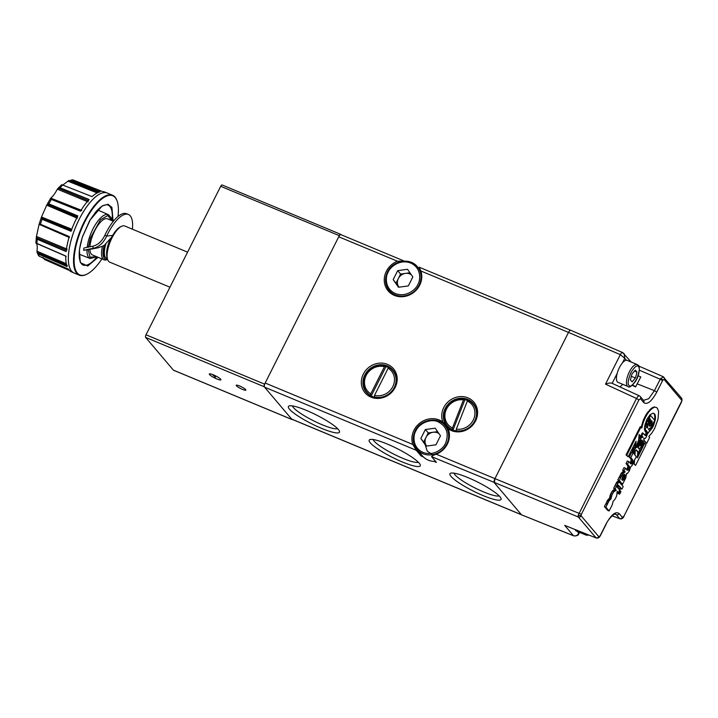 <?xml version="1.0" encoding="UTF-8"?>
<svg xmlns="http://www.w3.org/2000/svg" width="718" height="718" viewBox="0 0 718 718"><rect width="100%" height="100%" fill="white"/><g stroke="black" fill="none" stroke-linecap="round" stroke-linejoin="round"><path stroke-width="1.08" d="M467.355 401.03L456.334 429.122A15.581 14.189 139.7 0 0 473.862 418.693A15.581 14.189 139.7 0 0 467.355 401.03L468.172 400.249A16.882 15.374 139.7 0 1 473.135 403.992L473.943 404.943A16.882 15.374 139.7 0 1 475.639 407.447M452.717 430.01L452.34 429.561A16.882 15.374 139.7 0 1 447.377 425.828A16.882 15.374 139.7 0 1 445.806 408.892A16.882 15.374 139.7 0 1 464.295 399.082L464.878 399.764A16.882 15.374 139.7 0 1 467.849 400.554M473.135 403.992A16.882 15.374 139.7 0 1 474.715 420.919A16.882 15.374 139.7 0 1 456.217 430.728L456.397 430.935M452.34 429.561L452.466 427.964A15.581 14.189 139.7 0 1 446.569 408.946A15.581 14.189 139.7 0 1 463.478 399.872L464.295 399.082M450.383 428.861A16.882 15.374 139.7 0 1 448.185 426.779L447.377 425.828M456.334 429.122L456.217 430.728M452.466 427.964L463.478 399.872M464.878 399.764L452.977 430.1M575.19 529.633A11.901 4.461 112.6 0 0 576.392 531.051L586.4 535.215A11.901 4.461 -67.4 0 1 585.708 534.695A11.901 4.461 -67.4 0 1 585.125 533.573M420.847 438.492L426.627 446.066A8.84 8.051 139.7 0 1 426.393 445.716A8.84 8.051 139.7 0 1 425.989 437.415L428.251 432.918L425.361 429.508L435.189 428.17L440.493 435.808L435.979 444.792L426.151 446.129L420.847 438.492L425.361 429.508M448.472 429.696L444.989 425.594A18.399 16.756 139.7 0 1 446.713 444.047A18.399 16.756 139.7 0 1 416.925 449.387L422.417 455.867A18.399 16.756 -40.3 0 0 435.611 461.414M445.492 443.32C449.19 433.735 446.802 426.6 438.33 421.915C431.195 418.226 419.106 423.099 415.848 430.979C413.012 435.189 412.141 447.61 423.01 452.385C434.085 456.738 443.85 448.023 445.492 443.32M425.191 444.747L427.246 451.173L432.496 454.673M428.251 432.918L437.603 431.644M423.737 441.902L425.989 437.415A8.84 8.051 139.7 0 1 433.16 432.254A8.84 8.051 139.7 0 1 438.967 433.618M388.169 368.226L374.509 395.376A15.581 14.189 139.7 0 0 392.827 386.58A15.581 14.189 139.7 0 0 388.169 368.226L389.093 367.481A16.882 15.374 139.7 0 1 392.71 370.524L393.527 371.475A16.882 15.374 139.7 0 1 395.223 373.979M371.098 396.013L370.578 395.394A16.882 15.374 139.7 0 1 366.961 392.36A16.882 15.374 139.7 0 1 365.381 375.424A16.882 15.374 139.7 0 1 385.386 365.938L385.97 366.62A16.882 15.374 139.7 0 1 388.824 367.697M392.71 370.524A16.882 15.374 139.7 0 1 394.29 387.451A16.882 15.374 139.7 0 1 374.284 396.937L374.509 397.207M370.578 395.394L370.811 393.832A15.581 14.189 139.7 0 1 366.144 375.478A15.581 14.189 139.7 0 1 384.462 366.683L385.386 365.938M369.958 395.394A16.882 15.374 139.7 0 1 367.769 393.311L366.961 392.36M374.509 395.376L374.284 396.937M370.811 393.832L384.462 366.683M385.97 366.62L371.17 396.049M393.186 279.616L398.975 287.191A8.84 8.051 139.7 0 1 398.732 286.85A8.84 8.051 139.7 0 1 398.337 278.539L400.59 274.052L397.7 270.641L407.528 269.295L412.841 276.942L408.318 285.917L398.499 287.254L393.186 279.616L397.7 270.641M400.59 274.052L409.942 272.777M396.076 283.027L398.337 278.539A8.84 8.051 139.7 0 1 405.508 273.379A8.84 8.051 139.7 0 1 411.315 274.743M77.768 216.082L48.725 203.786L77.822 215.894A43.242 16.191 112.6 0 0 71.028 231.277L41.877 219.214L41.5 216.998L46.715 205.177L77.329 218.218M71.755 230.245L41.249 217.967L41.5 216.998L71.782 229.23M239.597 385.988A5.412 0.942 -153.3 0 0 236.204 385.261A5.412 0.942 -153.3 0 0 242.487 389.398A5.412 0.942 -153.3 0 0 245.879 390.125A5.412 0.942 -153.3 0 0 239.597 385.988M213.363 374.85A6.498 1.131 -153.3 0 0 209.297 373.979A6.498 1.131 -153.3 0 0 216.836 378.942A6.498 1.131 -153.3 0 0 220.902 379.813A6.498 1.131 -153.3 0 0 213.363 374.85M187.577 252.153L124.726 225.99A19.566 7.324 112.6 0 0 121.351 226.394A19.566 7.324 112.6 0 0 111.981 237.891A19.566 7.324 112.6 0 0 107.592 259.449A19.566 7.324 112.6 0 0 108.553 261.271A19.566 7.324 112.6 0 0 109.683 262.124L169.951 287.2M121.351 226.394L120.193 226.987A18.489 6.92 112.6 0 0 112.663 235.405A18.489 6.92 112.6 0 0 111.344 237.846A18.489 6.92 112.6 0 0 107.197 258.211L107.592 259.449M128.423 214.494L126.565 213.722A31.601 11.829 112.6 0 0 105.986 232.946A31.601 11.829 112.6 0 0 104.846 235.289L106.704 236.06A31.601 11.829 -67.4 0 1 107.835 233.709A31.601 11.829 -67.4 0 1 128.423 214.494A31.601 11.829 -67.4 0 1 132.372 229.177M101.929 258.893A42.856 16.047 -67.4 0 1 87.183 274.025A42.856 16.047 -67.4 0 1 74.16 262.456A42.856 16.047 -67.4 0 1 84.814 221.835A42.856 16.047 -67.4 0 1 117.312 201.632A42.856 16.047 -67.4 0 1 118.003 216.477M117.231 201.39A43.286 16.209 112.6 0 0 117.151 201.139A43.286 16.209 112.6 0 0 112.529 195.215A43.286 16.209 112.6 0 0 84.329 221.548A43.286 16.209 112.6 0 0 79.258 275.156A43.286 16.209 112.6 0 0 86.716 274.267A43.286 16.209 112.6 0 0 86.95 274.141M38.521 255.429L39.346 256.317L68.273 269.026A43.242 16.191 112.6 0 0 68.982 269.986A43.242 16.191 112.6 0 0 71.396 271.826L73.963 272.948A43.286 16.209 112.6 0 0 74.008 272.975A43.286 16.209 112.6 0 0 74.026 272.975A43.286 16.209 112.6 0 0 74.08 273.002L79.258 275.156M112.529 195.215L107.35 193.061A43.286 16.209 112.6 0 0 107.296 193.043A43.286 16.209 112.6 0 0 107.224 193.016L104.622 191.984A43.242 16.191 112.6 0 0 102.512 191.553L73.083 179.967L71.809 180.11M100.044 191.93L70.732 180.164L100.143 191.814A43.242 16.191 112.6 0 0 92.039 196.624L62.565 184.984L92.119 196.642M89.032 199.676L59.872 187.676L89.122 199.505A43.242 16.191 112.6 0 0 80.515 211.164L51.202 199.371L80.613 211.083M69.278 236.725L40.28 224.178L69.287 236.581A43.242 16.191 112.6 0 0 66.119 251.56L37.076 239.202L36.456 236.428L38.871 225.299L39.158 224.357L69.368 237.523M65.841 256.102L36.797 243.375L65.787 256.03A43.242 16.191 112.6 0 0 67.097 266.593L38.108 253.992L37.103 252.503L37.031 250.636C37.507 246.759 37.201 244.282 36.106 243.214L66.236 256.362M292.522 419.509A2.163 0.808 -67.4 0 1 292.109 419.581A2.163 0.808 -67.4 0 1 291.984 419.483L264.224 386.751A2.163 0.808 -67.4 0 1 264.601 384.157L146.005 334.803L220.704 186.294L339.3 235.648A2.163 0.808 -67.4 0 1 340.709 234.328A2.163 0.808 -67.4 0 1 340.835 234.427L341.095 234.732M222.239 185.073A2.163 0.808 112.6 0 0 222.113 184.975A2.163 0.808 112.6 0 0 220.704 186.294M173.666 370.246A2.163 0.808 -67.4 0 1 173.514 370.228A2.163 0.808 -67.4 0 1 173.388 370.129L145.628 337.397L264.224 386.751M146.005 334.803A2.163 0.808 112.6 0 0 145.628 337.397M264.601 384.157L339.3 235.648M112.663 235.405L106.704 236.06C103.428 242.917 98.922 247.01 93.196 248.338L92.846 246.202C97.854 245.026 101.857 241.383 104.846 235.289M102.486 246.211L98.16 247.791L89.885 249.343A19.566 7.324 112.6 0 0 92.451 254.953L104.128 259.808A19.566 7.324 -67.4 0 1 102.486 246.211L104.236 245.394L111.703 237.128M96.553 256.658L90.046 257.232L88.161 249.532L83.656 250.349A31.601 0.781 -9.4 0 1 93.196 248.338L98.16 247.791M88.161 249.532L89.885 249.343M107.574 259.369L107.503 259.404A19.566 7.324 -67.4 0 1 104.128 259.808M92.846 246.202A31.601 0.781 170.6 0 0 83.818 248.069L83.656 250.349M107.458 259.019L103.491 255.886L104.29 245.359M113.363 221.261L107.494 218.819A19.566 7.324 112.6 0 0 96.885 226.906A19.566 7.324 112.6 0 0 89.921 246.759M107.538 259.261A18.489 6.92 -67.4 0 1 104.155 245.403M69.422 270.462L44.642 259.575L42.918 257.394M71.064 231.178L52.127 223.469M41.877 219.214L71.127 231.115M77.768 215.992L57.907 207.601M80.551 211.11L61.515 203.526M89.032 199.604L69.099 191.401M92.048 196.615L72.931 189.076M100.008 191.85L80.012 183.835M38.871 225.299L39.158 224.357L40.28 224.178M69.359 270.399L54.864 264.071M67.052 266.477L48.294 258.426M37.219 243.555L45.934 247.369M66.128 251.444L47.289 243.564M69.26 236.662L49.425 228.082M51.202 199.371L50.547 198.572L50.987 197.899C52.953 196.292 54.963 193.564 57.036 189.705L58.221 188.179L88.52 200.816M61.739 184.714L62.565 184.984L61.712 184.858M62.789 185.056L68.964 180.424L98.429 192.388M38.655 255.805L37.103 252.503L67.339 265.328M48.725 203.786L46.715 205.177L47.307 204.253L77.526 217.195M81.224 210.706L50.547 198.572L50.736 198.114L81.771 210.419M88.063 201.902L57.35 189.157L59.872 187.676M70.732 180.164L72.536 179.841M66.675 250.232L36.331 237.712L36.456 236.428L67.169 249.173M637.171 364.538L627.164 360.373A11.901 4.461 112.6 0 0 619.41 367.607A11.901 4.461 112.6 0 0 618.01 382.353L628.017 386.517A11.901 4.461 -67.4 0 1 627.326 385.997A11.901 4.461 -67.4 0 1 629.417 371.771A11.901 4.461 -67.4 0 1 637.171 364.538L638.275 365.354C639.684 364.906 640.357 374.114 635.322 381.689C631.409 386.455 628.977 388.061 628.017 386.517M635.304 370.111L637.01 372.121L635.412 378.009L632.109 381.868L630.395 379.858L631.993 373.97L635.304 370.111M634.479 371.071L637.01 372.121M635.412 378.009L631.355 376.322M596.299 538.006L564.698 525.379L573.422 535.673L521.618 514.851A3.464 1.292 -67.4 0 1 521.412 514.698L494.352 482.774L521.412 514.698L291.634 419.079A3.464 1.292 112.6 0 0 291.831 419.222L521.609 514.851L573.628 535.825A3.464 1.319 -68 0 1 573.422 535.673C575.621 536.445 577.407 535.601 578.78 533.115L578.798 533.806L579.525 532.352M418.648 451.425A19.485 17.744 -40.3 0 0 421.152 456.02L416.296 450.294L412.814 444.46A19.485 17.744 139.7 0 1 413.99 430.208A19.485 17.744 139.7 0 1 442.961 422.121L445.815 424.894L448.086 428.7A19.485 17.744 139.7 0 1 447.35 444.092A19.485 17.744 139.7 0 1 436.266 454.216L494.953 478.637L494.352 482.774A3.464 1.292 -67.4 0 1 494.953 478.637L568.503 332.407L494.953 478.637L581.374 514.312L638.912 399.917L636.498 398.472C637.952 396.121 638.993 395.313 639.621 396.049M622.784 352.691L624.157 353.714L624.777 358.3L620.325 354.647A3.464 1.274 -66.8 0 1 622.596 352.547L570.765 330.307L419.141 267.204L420.865 270.973L568.503 332.407C569.482 330.639 570.307 329.993 570.963 330.451L570.765 330.307A3.464 1.292 -67.4 0 0 568.503 332.407L620.325 354.647L605.498 384.139L636.498 398.472L578.161 515.345L578.358 517.005L595.985 537.8A2.163 1.975 -40.3 0 0 598.776 536.66L581.149 515.865A2.163 1.975 139.7 0 1 578.358 517.005L431.572 456.657L436.427 462.383L434.112 461.414M632.253 385.369L635.583 386.93L640.788 376.941L638.122 375.81M681.553 401.981L623.933 516.179L682.064 400.402A2.163 1.131 -171.7 0 1 681.777 400.859L681.472 401.784M619.984 518.782L612.086 515.748M564.698 525.379L596.254 537.988C597.789 538.356 599.045 537.782 600.033 536.265L600.033 536.265A2.163 0.844 -147.6 0 0 600.06 535.879L606.046 524.032C611.323 514.483 615.694 511.01 619.167 513.594L622.398 517.409L623.933 516.179M605.498 384.139C608.9 382.945 611.126 382.685 612.176 383.349L639.433 395.887M639.343 370.174L660.174 379.239L663.199 376.77A2.163 1.975 139.7 0 1 663.872 377.273L663.872 377.273A2.163 1.975 139.7 0 1 664.078 379.445L681.696 400.231A2.163 1.975 -40.3 0 0 681.499 398.059L663.001 376.609L638.733 366.045M622.721 384.318L620.083 386.939M664.078 379.445L662.786 380.217L656.79 392.091C651.522 401.622 647.16 405.096 643.687 402.511A2.163 1.975 139.7 0 0 643.49 400.339L648.713 398.732L654.421 390.664L637.288 383.897M619.652 494.181L620.953 491.597L620.164 490.672L618.871 493.257L619.652 494.181L618.171 493.562L617.552 492.306M626.832 469.805L627.99 466.108L626.033 463.577L627.317 461.019L628.806 461.638L627.514 464.187L626.033 463.577M630.144 463.218L631.275 459.583L629.336 457.016L631.669 452.367L633.15 452.986L630.817 457.635L629.336 457.016M632.028 452.519L633.141 449.199L634.847 446.731L635.134 442.97M626.796 455.212L628.16 456.827L626.051 454.907L640.214 426.743L640.959 427.057L626.796 455.212L626.051 454.907M641.183 427.318L643.463 419.752L646.272 414.232L651.244 408.345L654.269 406.962L656.306 407.465L654.269 406.962M643.947 440.161L646.676 443.365L643.911 440.672M637.512 455.84L644.019 442.889L644.764 443.194L637.36 457.913L637.764 452.232L638.571 452.394L639.864 449.845L638.607 448.364L640.357 448.023L642.448 444.945L643.893 440.906L643.84 438.124L644.917 438.644L646.047 437.531L648.031 432.568L648.354 432.945L649.637 430.396L648.426 428.96L651.038 427.56L654.708 420.317L650.58 415.453L649.296 418.011L650.517 419.447L647.869 423.773L647.645 428.045L646.424 426.6L645.141 429.158L647.115 431.814L646.55 434.426L645.329 435.673L643.113 433.187L641.82 435.745L643.014 437.145L640.806 438.195L638.06 443.374L637.835 447.134L639.909 441.57L641.021 440.017L641.964 439.981L638.069 447.736L637.342 447.063L636.148 447.502L634.667 446.883M633.518 463.568L635.574 465.426L633.518 463.568L633.698 461.288L636.372 456.783L634.398 454.279L635.08 451.281L636.319 449.926L638.571 452.394M627.209 470.254L625.486 468.226L624.202 470.784L625.145 471.897L622.596 473.97L619.311 480.504L621.976 483.645L621.492 484.605L619.167 482.083L618.09 482.954L615.146 488.868L616.25 490.17L613.54 492.01L611.817 495.294L611.036 498.813L609.008 500.913L605.893 507.186L609.115 510.974L612.283 504.781L613.127 501.272L615.021 499.306L616.672 495.887L617.211 491.3L618.342 492.629L620.765 487.809L621.905 489.164L620.406 488.527M609.115 510.974L607.625 510.363L604.412 506.567L605.741 503.919L607.222 504.539M605.929 504L607.527 500.293L609.555 498.193L610.336 494.675L612.059 491.39L614.77 489.55L613.666 488.249L616.609 482.334L617.677 481.473L619.167 482.083M620.37 483.277L617.83 479.884L619.158 477.246L620.639 477.865M619.347 477.326L621.115 473.359L623.664 471.277L622.721 470.164L624.005 467.606L625.486 468.226M614.608 514.079L616.421 514.752L619.652 518.567A2.163 1.975 139.7 0 0 622.398 517.409M620.164 490.672L619.472 490.385M618.871 493.257L617.39 492.638M624.202 470.784L622.721 470.164M625.145 471.897L623.664 471.277M624.355 472.157L622.874 471.538M623.484 472.884L621.994 472.273M622.596 473.97L621.115 473.359M621.77 475.397L620.289 474.786M621.115 476.896L619.634 476.276M619.311 480.504L617.83 479.884M621.976 483.645L620.496 483.026M618.692 482.272L617.211 481.652M618.09 482.954L616.609 482.334M617.381 484.237L615.9 483.618M616.547 486.095L615.066 485.476M615.146 488.868L613.666 488.249M616.25 490.17L614.77 489.55M615.918 490.098L614.437 489.479M615.479 490.188L613.998 489.568M614.536 490.834L613.055 490.215M614.043 491.354L612.553 490.735M613.54 492.01L612.059 491.39M612.499 493.796L611.018 493.176M611.817 495.294L610.336 494.675M611.386 496.632L609.896 496.021M611.135 497.771L609.654 497.161M611.036 498.813L609.555 498.193M610.363 499.27L608.882 498.66M609.681 499.988L608.2 499.378M609.008 500.913L607.527 500.293M608.352 502.079L606.872 501.46M607.715 503.542L606.225 502.923M605.893 507.186L604.412 506.567M618.342 492.629L617.354 492.225M621.905 489.164L623.197 486.607L622.048 485.26L625.836 477.748L626.491 473.494L627.074 473.754L626.491 473.512M627.074 473.754L629.372 470.954L630.53 467.104L632.091 465.461L634.03 461.423M634.263 463.882L634.533 460.435M635.574 465.426L646.012 444.675L644.764 443.194M646.676 443.365L649.637 437.477L648.794 436.481L651.809 433.098L654.726 428.269L658.002 419.222L658.621 411.54L657.401 408.246L656.306 407.465M655.004 407.277L652.815 407.375M653.551 407.68L651.98 408.65L651.244 408.345M651.98 408.65L650.32 410.166L649.584 409.861M650.32 410.166L648.659 412.132L647.914 411.827M648.659 412.132L647.824 413.281L647.089 412.976M647.824 413.281L647.017 414.537L646.272 414.232M647.017 414.537L645.455 417.329L644.719 417.023M645.455 417.329L644.208 420.066L643.463 419.752M644.208 420.066L643.175 422.821L642.43 422.516M643.175 422.821L642.386 425.505L641.641 425.191M642.386 425.505L641.82 428.072L640.959 427.057M628.16 456.827L636.031 441.175L635.592 447.045L634.847 446.731M635.592 447.045L636.561 447.152M636.148 447.502L635.744 447.951L634.263 447.332M635.744 447.951L635.34 448.535L633.85 447.915M635.34 448.535L634.622 449.818L633.141 449.199M634.622 449.818L634.138 450.859L632.657 450.249M634.138 450.859L633.797 451.81L632.316 451.191M633.797 451.81L633.572 452.654L632.091 452.035M633.572 452.654L633.482 453.372L633.15 452.986M630.817 457.635L632.513 459.637L631.032 459.017M632.513 459.637L632.755 460.193L631.275 459.583M632.755 460.193L632.818 460.965L631.337 460.346M632.818 460.965L632.648 461.916L631.167 461.306M632.648 461.916L632.271 462.913L630.79 462.293M632.271 462.913L631.831 463.631L630.35 463.011M630.521 463.657L631.831 463.631M631.427 464.034L628.806 461.638M627.514 464.187L629.219 466.197L627.738 465.578M629.219 466.197L629.471 466.727L627.99 466.108M629.471 466.727L629.524 467.526L628.035 466.906M627.882 467.831L629.363 468.45L629.524 467.526M629.363 468.45L628.95 469.527L627.46 468.917M628.95 469.527L628.51 470.227L627.029 469.608M606.046 524.032L606.127 524.239C607.742 519.437 615.245 512.356 615.389 514.007L616.421 514.752A2.163 1.975 139.7 0 0 619.167 513.594M623.843 479.561L622.56 480.405L621.77 479.471L623.071 475.181L624.355 474.329L625.163 476.267L623.843 479.561L622.362 478.942L622.991 477.973L624.472 478.592M649.61 422.265L651.432 420.622L652.24 422.22L650.858 425.684L649.727 426.241L648.928 424.607L649.61 422.265M642.269 443.114L641.183 445.205L639.971 445.86L642.565 440.69L642.269 443.114L641.506 442.8M619.087 489.389L617.094 487.046L618.171 485.081L620.208 487.154L619.087 489.389M634.954 455.113L635.277 450.922M636.058 449.998L637.835 452.089M635.825 446.847L637.342 447.063M637.835 447.134L637.099 446.829L636.839 444.954L638.616 440.134L639.146 434.489L641.237 436.957L642.269 436.84L641.084 435.431L642.368 432.882L643.113 433.187M645.661 435.602L644.917 435.287L646.344 432.559L644.935 431.051L644.396 428.843L644.908 424.957L646.945 419.267L650.005 414.825L653.012 413.146L654.583 413.846L655.426 416L655.435 419.106L653.129 426.564L648.839 431.994M636.211 446.713L636.956 447.018M637.584 445.268L636.839 444.954M637.01 444.092L637.755 444.397M637.315 443.06L638.06 443.374M637.772 441.848L638.517 442.153M638.446 440.421L639.191 440.726M641.237 436.957L640.492 436.652L638.796 438.249L640.276 438.869M639.325 437.576L640.806 438.195M639.837 437.029L641.318 437.648M641.506 436.804L642.242 437.118M641.928 436.75L642.664 437.056M642.269 436.84L643.014 437.145M641.084 435.431L641.82 435.745M645.329 434.893L646.074 435.198M645.805 434.112L646.55 434.426M646.191 433.178L646.936 433.493M645.635 432.092L647.151 432.586M645.661 431.967L645.635 431.195L647.115 431.814M645.635 431.195L645.356 430.54L646.837 431.159M644.396 428.843L645.141 429.158M645.356 430.54L644.602 429.651M644.638 426.582L644.943 425.98L646.424 426.6M645.949 426.402L647.412 426.932M645.931 426.312L645.985 424.859L647.465 425.469M645.985 424.859L646.146 424.033L647.627 424.643M646.146 424.033L646.388 423.162L647.869 423.773M646.388 423.162L647.124 421.385L648.605 422.004M647.124 421.385L647.663 420.407L649.144 421.017M647.663 420.407L648.148 419.689L649.628 420.299M648.148 419.689L648.596 419.195L650.077 419.806M648.596 419.195L650.517 419.447M649.027 418.827L647.932 417.526M647.977 417.463L649.296 418.011M649.754 415.112L650.58 415.453M643.911 438.402L644.593 438.689M636.202 449.962L636.669 450.15M636.839 446.201L637.575 446.506M636.803 445.645L637.548 445.959M621.824 479.615L623.197 480.18M621.779 479.498L622.362 478.942M622.991 477.973L623.457 476.77L624.938 477.38M623.457 476.77L623.682 475.648L625.163 476.267M623.682 475.648L623.664 474.652L625.145 475.271M624.274 474.365L624.857 474.607M649.198 425.729L650.248 426.169M649.018 425.352L650.858 425.684M649.377 425.065L650.077 423.952L651.558 424.562M650.077 423.952L650.589 422.651L652.07 423.27M650.589 422.651L650.75 421.601L652.24 422.22M650.688 420.847L652.132 421.448M650.75 421.601L650.652 420.874M651.244 420.64L651.863 420.901M640.977 443.85L641.811 444.2M641.183 445.205L640.447 444.9M641.964 441.893L642.538 442.135M640.124 445.546L640.627 445.752M617.956 488.069L618.728 486.544L620.208 487.154M618.728 486.544L617.839 485.494M649.449 430.773L650.041 431.024M649.61 430.36L650.364 429.508L651.1 429.813M650.364 429.508L651.388 428.027L652.124 428.341M651.388 428.027L652.384 426.259L653.129 426.564M652.384 426.259L653.218 424.374L653.963 424.679M653.218 424.374L653.91 422.453L654.645 422.758M654.547 420.64L655.139 420.892M653.91 422.453L654.206 421.322M654.484 420.057L654.69 418.8L655.435 419.106M654.69 418.8L654.789 417.158L655.534 417.463M654.789 417.158L654.681 415.686L655.426 416M654.681 415.686L654.367 414.483L655.103 414.789M654.367 414.483L653.838 413.541L654.583 413.846M640.492 436.652L639.101 435M420.865 270.973A19.485 17.744 139.7 0 1 419.689 285.217A19.485 17.744 139.7 0 1 388.151 290.871A19.485 17.744 139.7 0 1 386.338 271.341A19.485 17.744 139.7 0 1 397.413 261.208L404.09 261.119M390.987 292.549A19.485 17.744 -40.3 0 0 391.525 293.877M447.978 428.395A19.485 17.744 -40.3 0 0 446.713 427.623M442.961 422.121A18.614 16.954 139.7 0 1 443.742 407.591A18.614 16.954 139.7 0 1 467.912 397.853A18.614 16.954 139.7 0 1 475.612 420.856A18.614 16.954 139.7 0 1 448.086 428.7M445.205 408.461A17.313 15.769 -40.3 0 0 446.82 425.828A17.313 15.769 -40.3 0 0 474.849 420.802A17.313 15.769 -40.3 0 0 473.234 403.435A17.313 15.769 -40.3 0 0 445.205 408.461M395.196 387.388A18.614 16.954 139.7 0 1 371.018 397.135A18.614 16.954 139.7 0 1 363.317 374.123A18.614 16.954 139.7 0 1 387.496 364.385A18.614 16.954 139.7 0 1 395.196 387.388M364.78 374.993A17.313 15.769 -40.3 0 0 366.395 392.36A17.313 15.769 -40.3 0 0 394.424 387.334A17.313 15.769 -40.3 0 0 392.809 369.967A17.313 15.769 -40.3 0 0 364.78 374.993M445.124 422.13A17.313 15.769 -40.3 0 0 447.359 426.429M364.699 388.662A17.313 15.769 -40.3 0 0 366.934 392.961M467.885 477.587A28.585 4.99 -153.3 0 0 450.778 473.162A28.585 4.99 -153.3 0 0 457.725 481.993A28.585 4.99 -153.3 0 0 483.151 495.6A28.585 4.99 -153.3 0 0 501.047 498.445A28.585 4.99 -153.3 0 0 467.885 477.587M454 473.153A25.543 4.461 -153.3 0 0 483.69 491.965A25.543 4.461 -153.3 0 0 499.136 495.86M306.299 410.346A28.585 4.99 -153.3 0 0 289.192 405.921A28.585 4.99 -153.3 0 0 296.139 414.744A28.585 4.99 -153.3 0 0 321.574 428.359A28.585 4.99 -153.3 0 0 339.461 431.204A28.585 4.99 -153.3 0 0 306.299 410.346M292.414 405.912A25.543 4.461 -153.3 0 0 322.104 424.724A25.543 4.461 -153.3 0 0 337.55 428.61M387.092 443.966A28.585 4.99 -153.3 0 0 369.985 439.542A28.585 4.99 -153.3 0 0 376.932 448.373A28.585 4.99 -153.3 0 0 402.358 461.979A28.585 4.99 -153.3 0 0 420.254 464.824A28.585 4.99 -153.3 0 0 387.092 443.966M373.207 439.533A25.543 4.461 -153.3 0 0 402.897 458.344A25.543 4.461 -153.3 0 0 418.343 462.23M341.185 234.831A3.464 1.292 112.6 0 0 340.978 234.678A3.464 1.292 112.6 0 0 338.725 236.787L265.175 383.017A3.464 1.292 112.6 0 0 264.574 387.155L291.634 419.079M340.978 234.678L403.956 260.957M436.266 454.216C433.609 455.095 432.048 455.903 431.572 456.657M421.152 456.02L423.467 456.989M473.736 404.063A17.313 15.769 -40.3 0 0 469.859 401.156M468.046 400.366A17.313 15.769 -40.3 0 0 464.699 399.558M393.311 370.596A17.313 15.769 -40.3 0 0 389.434 367.688M389.066 367.499A17.313 15.769 -40.3 0 0 385.737 366.351M214.61 375.397A6.821 2.549 112.6 0 0 215.499 377.192L212.277 374.428M444.989 425.594C437.72 416.171 420.371 419.312 415.166 430.836C412.06 437.648 412.644 443.832 416.925 449.387A18.399 16.756 139.7 0 1 415.21 430.935M417.831 284.445C416.189 289.148 406.424 297.871 395.349 293.509C384.48 288.735 385.351 276.313 388.187 272.104C389.829 267.401 399.594 258.686 410.669 263.048C421.538 267.823 420.676 280.235 417.831 284.445M420.82 270.83L417.337 266.719A18.399 16.756 139.7 0 1 419.052 285.172A18.399 16.756 139.7 0 1 389.264 290.521A18.399 16.756 139.7 0 1 387.549 272.068M106.776 255.94A17.313 6.48 -67.4 0 1 108.328 244.156A17.313 6.48 -67.4 0 1 110.222 239.336M111.784 220.606L111.03 217.599L108.427 214.682A23.748 8.894 112.6 0 0 92.9 229.096A23.748 8.894 112.6 0 0 89.355 237.667A23.748 8.894 112.6 0 0 87.165 247.315M88.332 247.261L90.45 237.936L100.502 219.717L107.808 215.517L111.595 220.525M113.103 221.153L111.918 207.403L108.041 204.28L102.135 205.949L89.696 220.534L82.399 236.868L79.375 249.936L80.308 262.626L87.722 266.055L98.07 257.286M96.966 256.829A32.454 12.152 -67.4 0 1 82.992 264.969C82.453 265.05 81.583 264.071 80.38 262.034C78.244 256.649 78.944 248.249 82.48 236.832L90.315 219.636L95.772 211.936C98.761 208.462 101.498 206.245 103.984 205.276C106.291 204.684 107.601 204.603 107.924 205.043A32.454 12.152 -67.4 0 1 109.899 206.488A32.454 12.152 -67.4 0 1 112.008 220.695M42.039 219.304A42.64 15.967 112.6 0 0 41.195 221.772A42.64 15.967 112.6 0 0 40.423 224.222M107.278 193.034L107.296 193.043A43.286 16.209 112.6 0 0 107.278 193.034A43.286 16.209 112.6 0 0 79.151 219.394A43.286 16.209 112.6 0 0 74.035 272.975L74.008 272.975M107.224 193.016A43.286 16.209 112.6 0 0 79.133 219.385A43.286 16.209 112.6 0 0 71.549 271.108A43.286 16.209 112.6 0 0 73.963 272.948M70.885 180.209A42.64 15.967 -67.4 0 1 73.083 179.967M60.025 187.721A42.64 15.967 -67.4 0 1 62.735 185.056M48.878 203.831A42.64 15.967 -67.4 0 1 51.373 199.451M36.932 243.438A42.64 15.967 -67.4 0 1 37.237 239.291M39.346 256.317A42.64 15.967 -67.4 0 1 38.251 254.064M291.984 419.483L173.388 370.129M105.815 244.165A17.313 6.48 112.6 0 0 106.659 258.426L107.359 258.713M86.986 249.72A23.748 8.894 112.6 0 0 90.181 258.534L79.177 254.19M77.741 216.046L49.156 203.957M88.996 199.649L60.339 187.856M99.928 191.868L71.172 180.326M44.642 259.575L69.296 270.327M38.108 253.992L67.115 266.432M37.076 239.202L66.182 251.372M69.251 236.698L40.702 224.348M67.941 181.16L97.172 192.971M68.425 269.25L43.367 258.39M66.307 263.721L36.977 251.219M629.013 385.315C627.406 384.265 628.026 380.046 630.871 372.651C634.82 366.548 637.324 364.547 638.401 366.656C640.007 367.706 639.388 371.933 636.534 379.328C632.594 385.431 630.081 387.433 629.013 385.315M635.798 386.58L632.504 385.153M579.229 532.226L578.78 533.115L577.371 531.455M612.203 383.295L617.193 373.378M622.479 362.859L624.777 358.3L626.419 360.239M622.596 352.547L631.248 362.069M662.534 380.666L660.174 379.239L654.421 390.664L656.79 392.091M681.696 400.231L681.777 400.859M643.687 402.511L640.447 398.696L638.912 399.917M581.374 514.312L581.149 515.865M598.776 536.66L600.06 535.879M600.033 536.265L600.311 535.44M581.068 515.246A2.163 1.131 -171.7 0 1 578.161 515.345M640.447 398.696A2.163 1.975 -40.3 0 0 640.25 396.524L639.397 395.869M660.677 378.359A2.163 0.844 32.4 0 1 662.786 380.217M397.413 261.208L338.725 236.787M265.175 383.017L412.814 444.46M264.574 387.155L416.296 450.294M588.984 535.107L586.4 535.215M417.337 266.719C410.059 257.295 392.71 260.437 387.514 271.96C384.399 278.772 384.983 284.956 389.264 290.521L392.746 294.622M38.934 224.716L41.384 217.267M108.427 214.682L97.594 209.934M87.183 274.025L86.716 274.267M292.109 419.581L173.514 370.228M340.709 234.328L222.113 184.975M96.742 256.739L90.181 258.534M117.312 201.632L117.151 201.139M62.125 184.795L92.066 196.606M35.999 243.115L65.787 256.173M61.676 184.741L57.79 188.583M50.619 198.276L46.858 204.872M36.349 237.012L35.9 243.052M612.014 515.82L619.93 518.764C621.582 519.222 622.946 518.432 624.014 516.386M681.499 398.059L682.064 400.402M573.628 535.825C576.716 536.041 578.439 535.368 578.798 533.815L578.798 533.815M600.392 535.637L606.127 524.239M643.49 400.339L640.25 396.524"/></g></svg>
